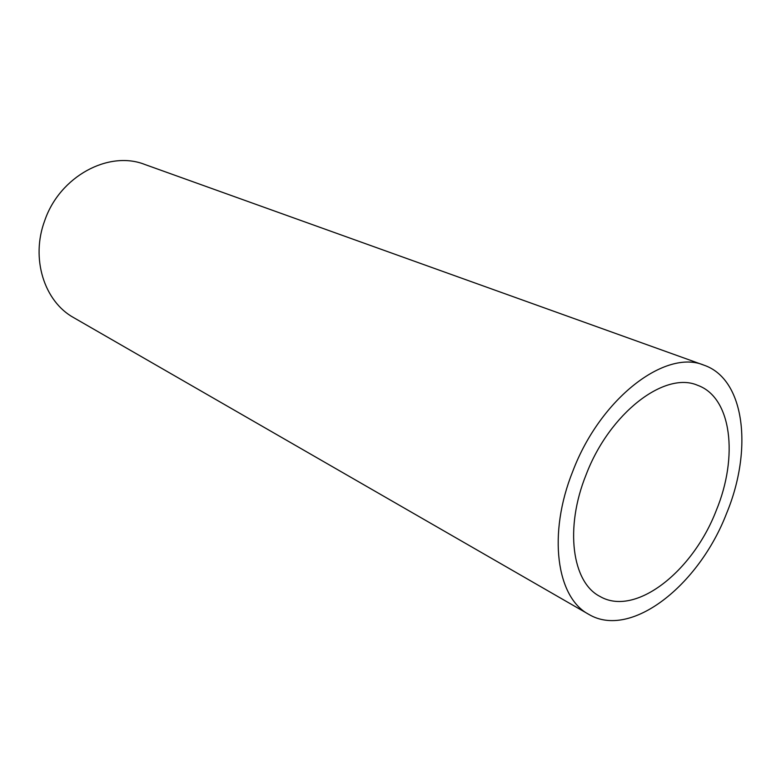 <?xml version="1.0" encoding="UTF-8"?>
<svg xmlns="http://www.w3.org/2000/svg" width="781" height="781" viewBox="0 0 781 781"><rect width="100%" height="100%" fill="white"/><g stroke="black" fill="none" stroke-linecap="round" stroke-linejoin="round"><path stroke-width="1.17" d="M586.062 474.838C564.507 528.171 572.131 582.343 599.896 596.401C635.187 617.166 692.767 571.741 716.255 510.481C738.562 456.69 731.709 397.373 697.628 385.306C664.895 370.848 609.492 412.993 586.062 474.838M726.603 513.322C752.982 449.846 745.045 379.215 704.032 365.196C665.588 348.726 600.423 398.222 572.815 471.207C547.481 534.038 556.511 597.485 588.698 614.305C630.706 639.571 698.917 585.486 726.603 513.322M704.032 365.196L144.719 164.44C108.784 150.177 59.844 176.262 44.761 220.525C30.459 258.521 44.283 301.593 73.775 317.691L588.698 614.305"/></g></svg>
